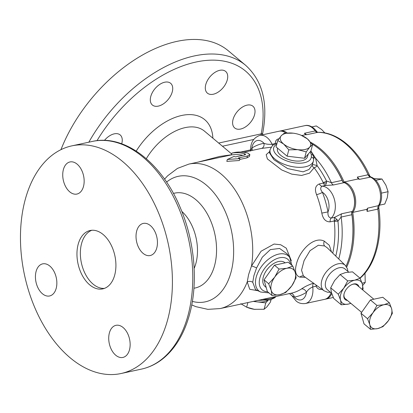 <?xml version="1.0" encoding="UTF-8"?>
<svg xmlns="http://www.w3.org/2000/svg" width="413" height="413" viewBox="0 0 413 413"><rect width="100%" height="100%" fill="white"/><g stroke="black" fill="none" stroke-linecap="round" stroke-linejoin="round"><path stroke-width="0.62" d="M348.68 272.064L344.803 268.811A13.608 8.183 130 0 0 339.13 267.779A13.608 8.183 130 0 0 327.297 277.639A13.608 8.183 130 0 0 327.313 289.668L331.67 293.318M267.454 300.468A15.642 7.656 -165 0 1 253.84 301.278M277.593 148.2L277.443 148.866A15.503 7.589 15 0 0 280.701 155.288A15.503 7.589 15 0 0 296.415 161.055A15.503 7.589 15 0 0 307.386 156.888L308.263 154.034M346.068 266.209A78.387 49.503 -102.2 0 0 350.823 251.228A78.387 49.503 -102.2 0 0 351.912 214.719L341.159 217.042L337.958 221.151A2.984 0.408 -5.8 0 0 334.324 221.533L334.189 220.986L330.163 221.853C325.733 221.926 322.956 219.009 321.825 213.103L328.01 211.895A12.689 8.012 -102.2 0 0 322.429 192.329C320.261 189.552 320.152 187.507 322.114 186.196L325.413 185.483L324.293 184.75L323.214 182.551A2.984 0.862 153.6 0 0 326.513 180.987L331.371 182.701L342.124 180.378L342.759 181.926L344.21 182.644L333.461 184.967L325.413 185.483L326.58 182.623A2.984 1.451 -8.6 0 1 323.379 183.062L319.352 183.935C315.382 185.592 314.453 189.164 316.565 194.657A4.481 0.8 -20.7 0 0 322.429 192.329A78.387 49.503 77.8 0 1 328.01 211.895C327.669 215.56 328.738 217.625 331.205 218.095L334.504 217.383L341.665 213.758L352.418 211.435A17.17 10.841 -102.2 0 0 354.117 206.846A17.17 10.841 -102.2 0 0 349.909 187.373A17.17 10.841 -102.2 0 0 347.256 184.513A17.17 10.841 -102.2 0 0 344.21 182.644M331.758 293.591A17.17 10.841 77.8 0 1 325.17 299.208A17.17 10.841 -102.2 0 0 325.738 299.11A17.17 10.841 -102.2 0 0 331.758 293.591M313.746 283.122C308.934 284.634 304.851 286.57 301.505 288.935A4.481 3.381 -122.8 0 1 306.456 292.321C307.731 289.978 309.833 288.181 312.76 286.932A17.17 10.841 77.8 0 1 305.372 303.514L324.608 299.353A17.17 10.841 -102.2 0 0 331.045 292.796M266.22 287.536L264.893 286.333A15.503 9.323 -50 0 1 265.12 272.621A15.503 9.323 -50 0 1 278.522 261.537A15.503 9.323 -50 0 1 284.815 262.58L285.166 262.854M136.682 231.043A16.422 10.371 -102.2 0 0 139.073 248.352A16.422 10.371 -102.2 0 0 150.208 255.528A16.422 10.371 -102.2 0 0 156.79 247.908A16.422 10.371 -102.2 0 0 154.4 230.604A16.422 10.371 -102.2 0 0 143.265 223.423A16.422 10.371 -102.2 0 0 136.682 231.043M63.39 169.573A16.422 10.371 -102.2 0 0 65.781 186.877A16.422 10.371 -102.2 0 0 76.916 194.058A16.422 10.371 -102.2 0 0 83.498 186.439A16.422 10.371 -102.2 0 0 81.108 169.134A16.422 10.371 -102.2 0 0 69.973 161.953A16.422 10.371 -102.2 0 0 63.39 169.573M109.378 332.95A16.422 10.371 -102.2 0 0 111.763 350.255A16.422 10.371 -102.2 0 0 122.898 357.436A16.422 10.371 -102.2 0 0 129.486 349.816A16.422 10.371 -102.2 0 0 127.096 332.511A16.422 10.371 -102.2 0 0 115.96 325.33A16.422 10.371 -102.2 0 0 109.378 332.95M36.086 271.48A16.422 10.371 -102.2 0 0 38.471 288.785A16.422 10.371 -102.2 0 0 49.606 295.966A16.422 10.371 -102.2 0 0 56.194 288.346A16.422 10.371 -102.2 0 0 53.804 271.042A16.422 10.371 -102.2 0 0 42.668 263.861A16.422 10.371 -102.2 0 0 36.086 271.48M78.155 244.362A29.86 18.859 -102.2 0 0 82.502 275.827A29.86 18.859 -102.2 0 0 102.744 288.883A29.86 18.859 -102.2 0 0 114.716 275.027A29.86 18.859 -102.2 0 0 110.374 243.562A29.86 18.859 -102.2 0 0 90.127 230.511A29.86 18.859 -102.2 0 0 78.155 244.362M91.851 230.263A29.86 18.859 -102.2 0 0 81.552 243.629A29.86 18.859 -102.2 0 0 85.284 273.943A29.86 18.859 -102.2 0 0 104.417 288.393M104.458 140.379A14.187 8.528 -50 0 1 114.251 133.843A14.187 8.528 -50 0 1 120.162 134.927A14.187 8.528 -50 0 1 121.706 143.791M158.313 106.115A14.187 8.528 -50 0 1 152.397 105.031A14.187 8.528 -50 0 1 152.382 92.497A14.187 8.528 -50 0 1 164.715 82.218A14.187 8.528 -50 0 1 170.631 83.297A14.187 8.528 -50 0 1 170.646 95.831A14.187 8.528 -50 0 1 158.313 106.115M213.304 94.226A14.187 8.528 -50 0 1 207.393 93.142A14.187 8.528 -50 0 1 207.372 80.607A14.187 8.528 -50 0 1 219.706 70.329A14.187 8.528 -50 0 1 225.622 71.408A14.187 8.528 -50 0 1 225.643 83.947A14.187 8.528 -50 0 1 213.304 94.226M240.609 129.042A14.187 8.528 -50 0 1 234.692 127.958A14.187 8.528 -50 0 1 234.677 115.423A14.187 8.528 -50 0 1 247.01 105.145A14.187 8.528 -50 0 1 252.926 106.224A14.187 8.528 -50 0 1 252.942 118.758A14.187 8.528 -50 0 1 240.609 129.042M342.124 180.378A78.387 49.503 -102.2 0 0 331.603 162.33L331.887 162.712A77.639 49.033 77.8 0 1 342.95 182.03M331.603 162.33A78.387 49.503 -102.2 0 0 319.497 149.269A78.387 49.503 -102.2 0 0 312.042 143.946M349.909 187.373L350.188 187.755A16.422 10.371 77.8 0 1 354.215 206.381L354.117 206.846M352.418 211.435L351.597 212.927L351.912 214.719M321.933 289.27L321.402 289.384C319.146 289.74 317.365 288.687 316.064 286.214L312.76 286.932A4.481 2.829 -102.2 0 1 313.606 283.272M305.346 277.319L299.874 277.108C295.693 275.672 294.531 271.372 296.389 264.196C299.611 250.484 313.875 235.828 324.319 241.177L329.337 245.317L331.489 251.925M327.287 247.836L324.633 245.962L318.32 245.245L310.024 250.686L304.097 260.567L301.542 270.241L303.385 275.905L303.767 276.096M260.608 292.022A22.875 13.758 130 0 1 256.215 277.113A22.875 13.758 130 0 1 271.914 256.865A22.875 13.758 130 0 1 289.673 257.371L287.112 253.819L279.601 248.445L270.334 249.617L262.332 257.175L256.571 267.98L253.907 275.662L252.746 282.265L255.477 289.549L260.608 292.022L268.899 292.874M88.841 142.191A123.177 74.077 130 0 1 194.301 55.946A123.177 74.077 130 0 1 245.652 65.326L228.286 50.763A123.177 74.077 130 0 0 176.934 41.383A123.177 74.077 130 0 0 60.954 149.666M197.997 162.128L219.566 156.465L231.461 154.767M167.724 319.486A116.456 73.545 -102.2 0 0 150.791 196.779A116.456 73.545 -102.2 0 0 71.831 145.866A116.456 73.545 -102.2 0 0 25.147 199.902A116.456 73.545 -102.2 0 0 42.085 322.61A116.456 73.545 -102.2 0 0 121.045 373.522A116.456 73.545 -102.2 0 0 167.724 319.486M257.903 290.721L249.736 289.286L247.227 281.95L248.631 274.485L251.512 265.977L261.083 251.228L274.056 244.047L280.67 244.749L286.276 248.182L291.335 260.758M218.663 143.048L261.284 133.843C263.102 133.27 263.081 133.291 261.222 133.9M310.896 151.008L315.599 158.215L317.138 165.742A2.984 0.619 15.8 0 0 314.185 164.823A2.984 0.619 15.8 0 0 312.362 164.859L313.41 161.06A22.395 10.96 -165 0 1 288.94 165.85A22.395 10.96 -165 0 1 270.143 149.465L269.302 152.603L273.979 159.774L287.67 168.587L303.121 171.839L309.017 169.464L312.362 164.859A2.984 2.323 19.3 0 0 314.117 167.755L309.538 173.161L301.593 175.458L291.764 174.126L281.671 169.929L267.376 158.922L266.189 154.679L269.555 151.654M250.67 151.081C250.201 143.094 253.231 137.87 259.767 135.402A17.17 10.841 77.8 0 1 272.09 144.245C268.899 144.519 266.194 144.204 263.984 143.311A4.481 3.469 -99.6 0 1 261.455 148.437L271.155 147.214M249.875 154.627L247.934 153.104A73.906 46.674 -102.2 0 0 235.043 152.392L231.915 153.068A73.906 46.674 77.8 0 1 244.806 153.781L245.663 154.395L244.604 154.952L235.565 156.904A73.906 46.674 -102.2 0 0 233.98 156.424L227.32 159.485L226.814 161.375L239.411 160.507L239.917 158.618A73.906 46.674 -102.2 0 0 238.378 157.947L247.423 155.995L249.875 154.627L249.369 156.512L246.917 157.88L239.695 159.439M231.915 153.068L231.409 154.952A73.906 46.674 77.8 0 1 242.859 155.329M301.505 288.935A73.906 46.674 -102.2 0 1 291.397 293.163L220.119 308.573A73.906 46.674 -102.2 0 0 247.227 281.95A4.481 3.319 -177.3 0 1 252.746 282.265M256.571 267.98A4.481 0.78 23.3 0 0 251.512 265.977A73.906 46.674 -102.2 0 0 236.757 192.566A73.906 46.674 -102.2 0 0 188.886 164.095L177.461 168.406L167.642 175.804L164.555 179.144M272.781 145.361A4.481 2.829 -102.2 0 1 272.09 144.245L275.394 143.528C275.27 140.988 276.302 139.439 278.501 138.871L278.909 138.783M285.946 133.115A17.17 10.841 -102.2 0 0 279.002 131.241L259.767 135.402M351.726 212.68A77.639 49.033 77.8 0 1 350.921 250.763L350.823 251.228M276.772 144.152A19.411 9.499 15 0 0 286.431 160.786A19.411 9.499 15 0 0 311.33 157.059L311.34 154.524L310.106 151.932M311.34 154.524A2.984 2.509 -14.5 0 1 313.56 156.29A2.984 2.509 -14.5 0 1 313.601 156.496L313.679 159.464M313.668 156.78A2.984 2.261 166.5 0 0 315.599 158.215A78.387 49.503 77.8 0 1 331.371 182.701A4.481 2.829 77.8 0 0 332.666 184.482A4.481 2.829 77.8 0 0 333.461 184.967M311.33 157.059A2.984 2.597 6.1 0 1 313.627 159.893L313.699 159.32M97.003 140.673A118.696 71.382 130 0 1 196.03 62.017A118.696 71.382 130 0 1 261.202 133.853A10.449 6.603 -102.2 0 0 260.928 135.149M261.284 133.843A10.449 6.458 -106.6 0 0 261.083 135.118M227.32 159.485L239.917 158.618M244.486 154.978L244.806 153.781M271.991 295.465L267.366 291.588L264.046 279.864L274.444 265.177L288.16 262.209L292.786 266.091L286.787 268.29L279.069 269.054L274.728 277.118L268.672 283.741L271.191 290.324L271.991 295.465L279.709 294.701L285.713 292.502L291.769 285.873L296.111 277.815L295.305 272.668L292.786 266.091M264.046 279.864L268.672 283.741M274.444 265.177L279.069 269.054M271.191 290.324A15.679 9.427 130 0 0 279.709 294.701A15.679 9.427 130 0 0 291.769 285.873A15.679 9.427 130 0 0 295.305 272.668A15.679 9.427 130 0 0 286.787 268.29A15.679 9.427 130 0 0 274.728 277.118A15.679 9.427 130 0 0 271.191 290.324M250.686 150.735L251.894 148.055A4.481 3.381 -122.8 0 1 252.193 150.409M290.499 293.354A4.481 3.469 -99.6 0 1 294.366 297.071L291.877 295.713L289.761 293.808L288.754 293.56M316.208 285.146L316.064 286.214L316.761 285.543M279.57 131.143A17.17 10.841 77.8 0 1 287.267 133.017A17.17 10.841 -102.2 0 0 280.133 130.998A17.17 10.841 -102.2 0 0 279.57 131.143M358.639 178.493L357.338 177.089L368.086 174.766L370.951 177.027L359.424 179.356L358.639 178.493L358.169 178.953L344.086 181.999A17.17 10.841 77.8 0 1 354.684 194.74A17.17 10.841 77.8 0 1 352.748 212.396A17.17 10.841 -102.2 0 0 348.386 184.27A17.17 10.841 -102.2 0 0 344.086 181.999A78.387 49.503 -102.2 0 0 320.627 149.026A78.387 49.503 -102.2 0 0 310.808 142.382A78.387 49.503 77.8 0 1 344.086 181.999L343.673 182.407M367.126 211.43A78.387 49.503 -102.2 0 0 366.832 209.355A17.17 10.841 -102.2 0 0 367.632 208.147L379.196 205.478L378.762 207.543L377.874 209.107L367.126 211.43L367.477 209.494L366.832 209.355L352.748 212.396A78.387 49.503 77.8 0 1 346.683 267.118A78.387 49.503 -102.2 0 0 352.748 212.396L351.649 212.153M323.214 182.551A73.906 46.674 -102.2 0 0 314.117 167.755A2.984 1.373 -37.2 0 0 317.138 165.742A76.147 48.089 -102.2 0 1 326.513 180.987L326.58 182.623M337.142 219.685L334.504 217.383L334.189 220.986A2.984 1.022 157.3 0 1 337.142 219.685L337.958 221.151A76.147 48.089 -102.2 0 1 335.764 256.081M312.589 144.684L310.881 151.055L304.541 158.267L287.118 156.191L276.039 146.894L277.743 140.528L283.602 143.998L288.826 149.821L297.85 149.682L306.25 151.901L309.735 147.116L312.589 144.684L307.365 138.861L300.974 135.18A15.679 7.671 15 0 0 293.855 133.27A15.679 7.671 15 0 0 293.111 133.172L284.087 133.311L281.232 135.743L277.743 140.528M304.541 158.267L306.25 151.901M287.118 156.191L288.826 149.821M293.111 133.172A15.679 7.671 15 0 0 281.232 135.743A15.679 7.671 15 0 0 283.602 143.998A15.679 7.671 15 0 0 297.85 149.682A15.679 7.671 15 0 0 309.735 147.116A15.679 7.671 15 0 0 307.365 138.861A15.679 7.671 15 0 0 300.974 135.18M253.257 301.407L265.786 302.899L268.006 300.38M271.078 299.601L270.422 302.053L266.937 306.838L264.083 309.27L254.32 309.311L246.659 307.189L240.805 303.72M265.786 302.899L264.083 309.27M247.898 302.564L246.659 307.189L247.196 307.401A15.679 7.671 -165 0 0 254.315 309.311L254.32 309.311M255.053 309.409A15.679 7.671 -165 0 1 254.315 309.311M301.805 135.516L305.434 134.726A17.17 10.841 -102.2 0 0 304.464 133.26L315.212 130.936L317.855 132.32L306.776 134.684A78.387 49.503 -102.2 0 0 305.434 134.726L305.852 134.215L304.464 133.26M359.424 179.356A17.17 10.841 -102.2 0 0 358.169 178.953A78.387 49.503 -102.2 0 0 357.338 177.089M367.477 209.494L367.632 208.147M369.723 175.876L369.723 175.876C358.319 149.728 337.643 131.845 317.855 132.32M362.423 285.744L365.237 282.466L365.009 273.158M362.067 283.153L365.237 282.466M306.776 134.684L305.852 134.215M379.361 205.209L384.782 204.037L387.296 197.677L388.091 191.689L385.892 185.163L381.973 179.005L373.832 178.628M375.758 180.347L381.973 179.005M381.405 193.134L388.091 191.689M324.886 132.945L321.639 129.522L316.296 125.944L311.903 126.894M341.283 304.799L333.694 298.439L331.417 292.481L330.689 287.83L334.618 280.535L340.1 274.542L347.689 280.907L343.761 288.202A14.187 8.528 130 0 0 340.72 294.484A14.187 8.528 130 0 0 340.555 300.148L341.283 304.799L348.267 304.107L350.885 303.369M330.689 287.83L338.278 294.195L340.555 300.148A14.187 8.528 130 0 0 348.267 304.107A14.187 8.528 130 0 0 350.776 303.276M347.431 300.468A9.706 5.839 -50 0 1 343.993 294.232A9.706 5.839 -50 0 1 344.112 293.751A9.706 5.839 -50 0 1 352.206 284.443A9.706 5.839 -50 0 1 358.943 286.741M344.06 293.958A8.957 5.39 130 0 0 345.253 298.64L361.612 312.362M369.965 319.017A14.181 8.528 130 0 0 369.805 324.68L370.533 329.331L377.513 328.64L382.944 326.647L388.421 320.653L392.35 313.359L391.622 308.707L389.345 302.755L383.914 304.742L376.935 305.434L373.006 312.729L367.529 318.722L369.805 324.68A14.181 8.528 130 0 0 377.513 328.64A14.181 8.528 130 0 0 388.421 320.653A14.181 8.528 130 0 0 391.622 308.707A14.181 8.528 130 0 0 383.914 304.742A14.181 8.528 130 0 0 373.006 312.729A14.181 8.528 130 0 0 369.965 319.017M373.817 299.213L356.765 284.913A8.957 5.39 130 0 0 351.943 284.557M389.345 302.755L382.81 297.272L370.399 299.952L360.993 313.245L363.998 323.849L370.533 329.331M360.993 313.245L367.529 318.722M370.399 299.952L376.935 305.434M340.1 274.542L345.526 272.549L352.511 271.857L360.1 278.223L354.669 280.215L347.689 280.907M362.66 289.859L363.104 288.826L362.377 284.175L360.1 278.223M362.289 289.549A14.187 8.528 130 0 0 362.377 284.175A14.187 8.528 130 0 0 354.669 280.215A14.187 8.528 130 0 0 343.761 288.202L338.278 294.195M330.163 221.853A4.481 2.829 -102.2 0 1 331.205 218.095A17.17 10.841 77.8 0 0 334.318 199.138A17.17 10.841 77.8 0 0 322.114 186.196A4.481 2.829 77.8 0 1 320.571 185.551A4.481 2.829 77.8 0 1 319.352 183.935M295.486 298.155A12.689 8.012 -102.2 0 0 306.456 292.321A78.387 49.503 77.8 0 1 294.366 297.071A12.689 8.012 -102.2 0 0 295.486 298.155M299.874 277.108A4.481 3.825 109.7 0 1 303.555 276.029M324.319 241.177A4.481 3.159 -64.8 0 0 324.633 245.962M327.256 247.81L345.325 265.383A16.587 9.974 130 0 0 338.082 263.824A16.587 9.974 130 0 0 323.487 276.158A16.587 9.974 130 0 0 324.029 290.778L327.545 292.228L330.462 292.306M290.571 264.227A19.948 11.998 130 0 0 275.972 258.977A19.948 11.998 130 0 0 259.906 277.866A19.948 11.998 130 0 0 267.521 291.712M231.678 153.961L204.466 131.143A46.287 27.836 130 0 0 185.169 127.617A46.287 27.836 130 0 0 146.31 158.695M194.141 268.414A38.817 24.517 -102.2 0 0 195.927 263.257A38.817 24.517 -102.2 0 0 181.818 211.399M92.197 141.463C124.938 133.797 162.19 163.14 180.589 208.389C194.755 241.837 198.302 282.461 189.681 313.942C184.497 333.084 175.83 347.798 163.677 358.092C156.935 363.667 149.511 367.343 141.411 369.119A116.456 73.545 -102.2 0 0 188.096 315.083A116.456 73.545 -102.2 0 0 171.158 192.375A116.456 73.545 -102.2 0 0 92.197 141.463L71.831 145.866M192.37 301.402A64.201 40.546 -102.2 0 0 231.063 272.048A64.201 40.546 -102.2 0 0 216.758 196.516A64.201 40.546 -102.2 0 0 166.578 182.087M193.924 288.222A48.522 30.645 -102.2 0 0 214.605 265.482A48.522 30.645 -102.2 0 0 207.094 213.542A48.522 30.645 -102.2 0 0 173.434 193.444M212.881 138.195A55.244 33.221 130 0 0 181.71 115.47A55.244 33.221 130 0 0 136.233 151.07M341.665 213.758A4.481 2.829 -102.2 0 0 341.159 217.042A78.387 49.503 77.8 0 1 338.732 258.972M332.739 253.143A73.906 46.674 -102.2 0 0 334.324 221.533M321.825 213.103A73.906 46.674 -102.2 0 0 316.565 194.657M261.455 148.437A73.906 46.674 -102.2 0 0 260.164 148.685L243.582 152.273M263.984 143.311A12.689 8.012 -102.2 0 0 251.894 148.055A78.387 49.503 77.8 0 1 263.984 143.311M262.745 299.353A22.395 10.96 15 0 0 275.461 296.606M313.73 157.172L312.868 154.416L310.695 151.266M253.654 139.486L222.457 146.228M240.583 152.041L250.634 149.867M246.917 157.88L247.423 155.995M321.443 288.919A4.481 2.829 -102.2 0 0 321.402 289.384M280.133 130.998L304.964 125.629A17.17 10.841 -102.2 0 1 312.471 127.947A17.17 10.841 -102.2 0 1 315.212 130.936A4.481 2.829 -102.2 0 0 317.525 132.361A78.387 49.503 -102.2 0 1 345.459 143.657A78.387 49.503 -102.2 0 1 368.086 174.766A4.481 2.829 -102.2 0 0 369.377 176.542A4.481 2.829 -102.2 0 0 370.172 177.032A17.17 10.841 -102.2 0 1 373.218 178.901A17.17 10.841 -102.2 0 1 378.38 205.824A4.481 2.829 -102.2 0 0 377.874 209.107A78.387 49.503 -102.2 0 1 359.919 278.068M291.877 295.713L296.002 300.85C298.387 303.101 301.511 303.983 305.372 303.514M345.325 265.383L347.431 268.77L347.947 271.449M289.673 257.371L291.95 265.389M245.652 65.326C262.704 80.788 268.373 103.493 262.653 133.435L262.492 134.808M231.425 154.901L188.886 164.095M191.746 304.913L195.839 306.647L207.884 309.358L220.119 308.573M141.411 369.119L121.045 373.522M324.029 290.778L303.385 275.905M277.087 142.981L273.613 144.715L272.343 145.774L270.143 149.465M313.41 161.06L313.627 159.893M258.017 300.38L270.185 299.884L274.547 297.876L276.168 296.451M333.27 297.479L325.738 299.11M304.964 125.629C307.401 124.84 312.538 125.578 316.926 131.824M370.951 177.027C380.105 180.192 384.73 197.053 379.196 205.478M378.762 207.543C383.058 236.489 375.706 265.11 359.868 278.408"/></g></svg>
